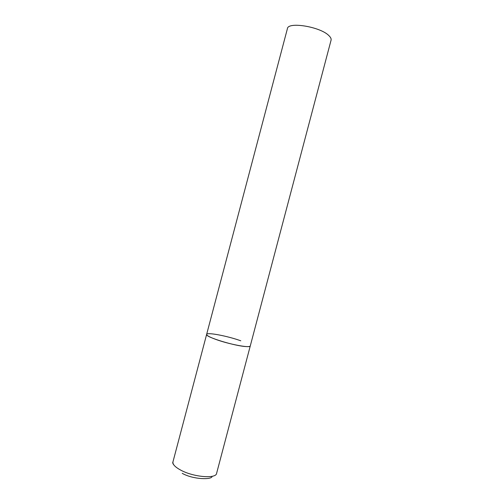 <?xml version="1.0" encoding="UTF-8"?>
<svg xmlns="http://www.w3.org/2000/svg" width="504" height="504" viewBox="0 0 504 504"><rect width="100%" height="100%" fill="white"/><g stroke="black" fill="none" stroke-linecap="round" stroke-linejoin="round"><path stroke-width="0.76" d="M206.634 334.398L287.412 28.64C287.897 21.464 320.16 26.681 328.791 35.526C330.649 37.271 331.411 38.821 331.071 40.175L216.594 473.388C216.058 478.983 193.687 477.162 180.892 470.213C175.134 467.12 172.494 464.335 172.96 461.859L206.634 334.398C204.593 336.804 235.689 346.355 246.595 346.588C248.888 346.689 250.116 346.469 250.28 345.927C250.583 348.346 228.797 344.264 215.479 339.286C209.494 337.063 206.546 335.431 206.634 334.398C206.753 332.023 227.695 336.023 240.786 340.799M172.96 461.859C172.337 462.666 172.891 463.995 174.63 465.854M212.089 476.318C212.341 479.953 193.082 479.613 182.227 473.325"/></g></svg>
